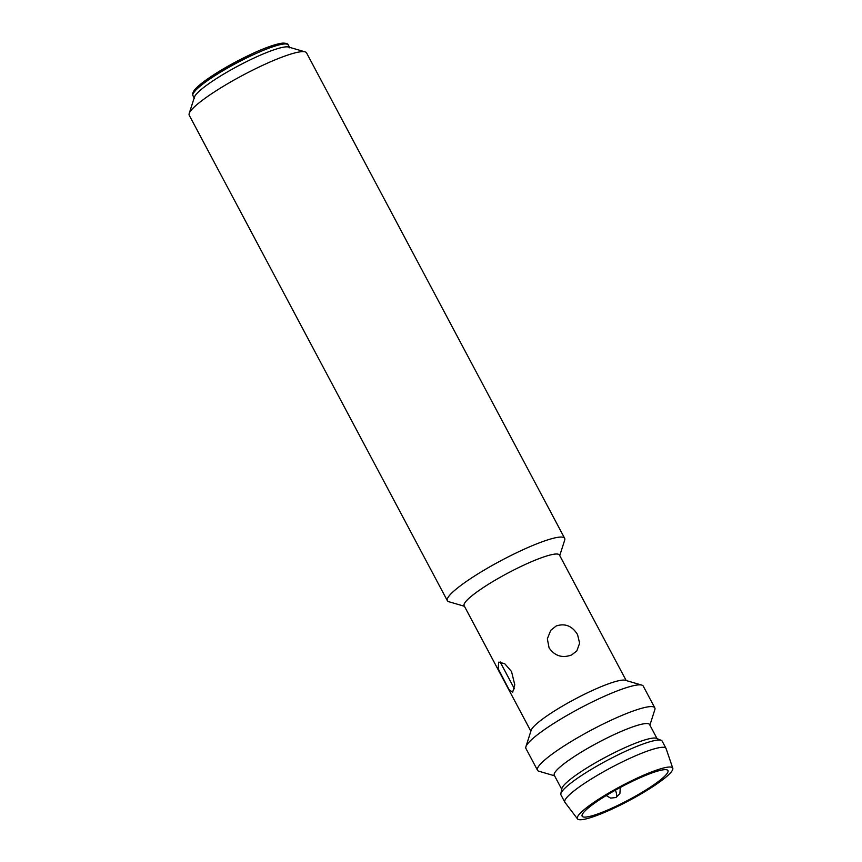 <?xml version="1.0" encoding="UTF-8"?>
<svg xmlns="http://www.w3.org/2000/svg" width="862" height="862" viewBox="0 0 862 862"><rect width="100%" height="100%" fill="white"/><g stroke="black" fill="none" stroke-linecap="round" stroke-linejoin="round"><path stroke-width="1.29" d="M289.783 47.873A53.972 8.275 152 0 0 254.161 57.959A53.972 8.275 152 0 0 194.467 98.548M564.664 538.319L306.56 52.894A66.428 10.182 152 0 0 305.105 51.871A66.428 10.182 152 0 0 262.727 65.307A66.428 10.182 152 0 0 189.209 113.493A66.428 10.182 152 0 0 189.241 115.26L447.356 600.695A66.428 10.182 -28 0 1 520.831 550.743A66.428 10.182 -28 0 1 564.664 538.319A66.428 10.182 -28 0 1 564.696 540.097L559.75 555.602M464.435 606.288L448.8 601.708A66.428 10.182 -28 0 1 447.356 600.695M530.863 731.213L464.133 605.717A53.972 8.275 -28 0 1 523.827 565.127A53.972 8.275 -28 0 1 559.449 555.042L626.178 680.538M305.105 51.871L288.598 47.044A53.972 8.275 152 0 0 254.161 57.959A53.972 8.275 152 0 0 194.435 97.104L189.209 113.493M511.532 671.509L514.776 684.805L512.642 692.272L509.033 689.6L498.236 668.804L498.635 662.156L504.701 663.675L511.532 671.509M554.578 775.822L538.955 771.253A66.428 10.182 -28 0 1 537.5 770.24L525.939 748.496A66.428 10.182 -28 0 1 525.906 746.729L531.132 730.34A53.972 8.275 -28 0 1 590.858 691.195A53.972 8.275 -28 0 1 625.295 680.28L641.802 685.107A66.428 10.182 -28 0 1 643.257 686.12L654.808 707.864A66.428 10.182 -28 0 1 654.84 709.631L649.894 725.147M571.603 654.969C562.283 658.374 554.783 656.004 549.072 647.836L547.338 638.796L550.753 630.316L556.195 625.984C565.106 623.054 572.217 625.931 577.551 634.594L579.63 643.203L576.829 650.896L571.603 654.969M525.906 746.729A66.428 10.182 -28 0 1 599.413 698.543A66.428 10.182 -28 0 1 641.802 685.107M537.5 770.24A66.428 10.182 -28 0 1 610.975 720.276A66.428 10.182 -28 0 1 654.808 707.864M561.744 789.29L554.277 775.25A53.972 8.275 -28 0 1 613.97 734.661A53.972 8.275 -28 0 1 649.592 724.576L657.049 738.615M577.497 818.9L564.944 802.36A57.301 8.782 -28 0 1 564.826 802.177L560.979 794.926A57.301 8.782 -28 0 1 560.85 793.762L561.862 788.644A53.972 8.275 -28 0 1 563.36 785.918A53.972 8.275 -28 0 1 621.685 749.153A53.972 8.275 -28 0 1 656.445 738.357L661.251 740.372A57.301 8.782 -28 0 1 662.156 741.126L666.003 748.378A57.301 8.782 -28 0 1 666.089 748.572L672.791 768.236A53.972 8.275 -28 0 1 613.001 808.631A53.972 8.275 -28 0 1 577.497 818.9A53.972 8.275 -28 0 1 637.093 778.138A53.972 8.275 -28 0 1 672.791 768.236M560.85 793.762A57.301 8.782 -28 0 1 562.444 790.863A57.301 8.782 -28 0 1 624.347 751.836A57.301 8.782 -28 0 1 661.251 740.372M564.826 802.177A57.301 8.782 -28 0 1 628.204 759.088A57.301 8.782 -28 0 1 666.003 748.378M614.207 807.112A48.574 7.446 152 0 0 667.942 770.585A48.574 7.446 152 0 0 635.887 779.657A48.574 7.446 152 0 0 582.152 816.195A48.574 7.446 152 0 0 614.207 807.112M620.306 787.48L619.897 793.579L615.899 797.533A8.308 2.705 65.1 0 0 616.255 797.253A8.308 2.705 -114.9 0 0 615.414 790.163M192.926 95.65L192.668 93.398L194.079 90.585C196.364 87.536 200.878 83.657 207.602 78.927C220.36 70.113 235.003 61.816 251.553 54.026C262.705 48.746 277.036 43.272 283.415 43.1C286.561 43.272 288.167 43.897 288.242 44.975A53.972 8.275 152 0 0 252.62 55.06A53.972 8.275 152 0 0 192.926 95.65L194.165 97.977M251.478 54.08L217.386 72.505L200.081 84.691L193.487 92.988M500.122 661.908L514.42 688.792M615.899 797.533L610.608 798.115L606.212 795.54M288.242 44.975L289.481 47.302"/></g></svg>
